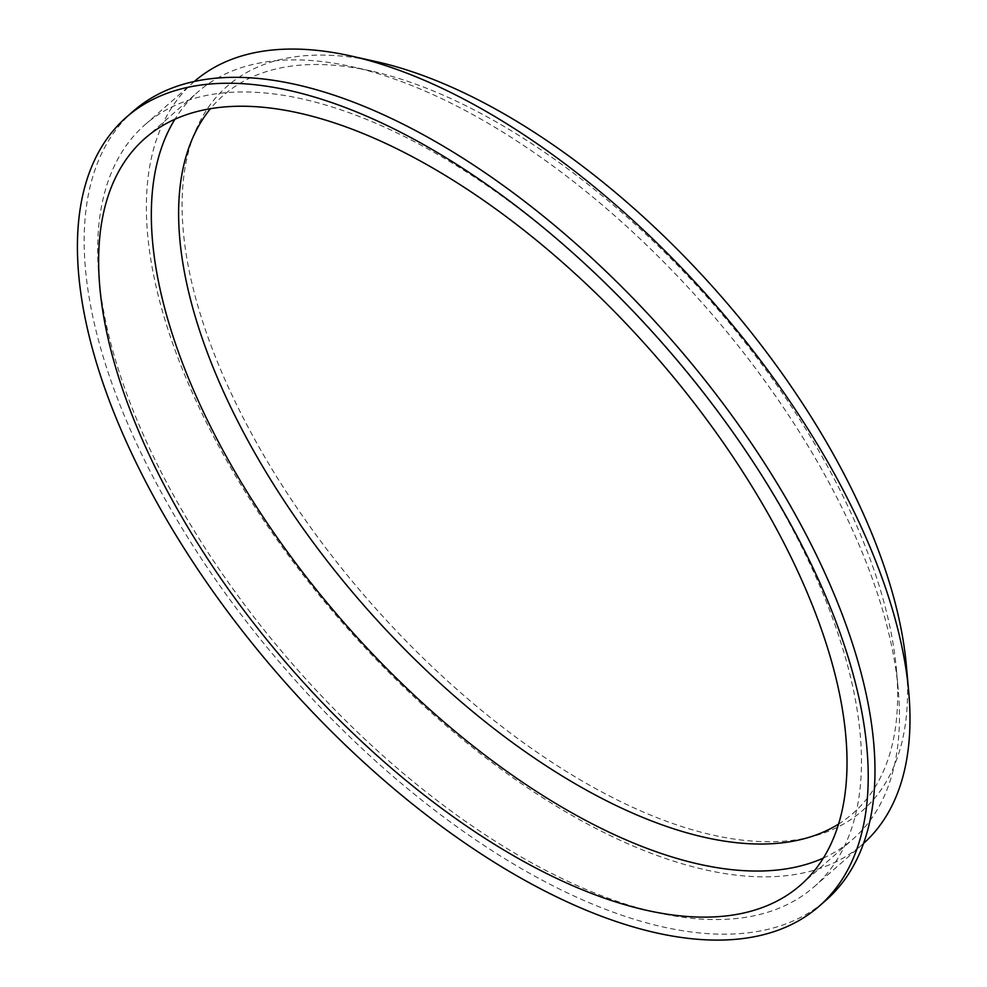 <?xml version="1.0" encoding="UTF-8"?>
<svg xmlns="http://www.w3.org/2000/svg" width="987" height="987" viewBox="0 0 987 987"><rect width="100%" height="100%" fill="white"/><g stroke="black" fill="none" stroke-linecap="round" stroke-linejoin="round"><path stroke-width="0.74" stroke-dasharray="4.93 3.7" d="M376.676 61.737A481.718 232.809 -131.3 0 0 241.593 414.651A481.718 232.809 -131.3 0 0 662.672 819.864A481.718 232.809 -131.3 0 0 906.374 665.682M838.358 824.207A477.474 230.748 -131.3 0 0 896.455 669.679A477.474 230.748 -131.3 0 0 371.408 71.064A477.474 230.748 -131.3 0 0 210.638 108.508M823.195 858.147A496.819 240.1 -131.3 0 0 853.027 839.049A496.819 240.1 -131.3 0 0 898.232 689.58A496.819 240.1 -131.3 0 0 351.915 66.697A496.819 240.1 -131.3 0 0 197.832 92.025A496.819 240.1 -131.3 0 0 175.007 119.119M133.331 111.124A524.998 253.721 -131.3 0 0 148.951 468.973A524.998 253.721 -131.3 0 0 825.687 900.502M160.239 470.231A507.071 245.06 -131.3 0 0 813.856 887.029A507.071 245.06 -131.3 0 0 663.745 344.229A507.071 245.06 -131.3 0 0 145.151 124.596A507.071 245.06 -131.3 0 0 160.239 470.231M194.587 81.255A507.071 245.06 -131.3 0 0 193.871 81.872A507.071 245.06 -131.3 0 0 208.948 427.507A507.071 245.06 -131.3 0 0 862.576 844.304A507.071 245.06 -131.3 0 0 863.28 843.675M371.408 71.064L351.915 66.697M896.455 669.679L898.232 689.58M800.371 885.24L853.027 839.049M145.175 138.217L197.832 92.025M813.856 887.029L862.576 844.304M145.151 124.596L193.871 81.872"/><path stroke-width="1.48" d="M863.28 843.675A507.071 245.06 -131.3 0 0 908.719 691.751L906.374 665.682A481.718 232.809 -131.3 0 0 376.676 61.737L351.138 56.025A507.071 245.06 -131.3 0 0 194.587 81.255M210.638 108.508A477.474 230.748 -131.3 0 0 237.534 420.869A477.474 230.748 -131.3 0 0 838.358 824.207M175.007 119.119A496.819 240.1 -131.3 0 0 212.612 430.677A496.819 240.1 -131.3 0 0 823.195 858.147M159.943 476.869A496.819 240.1 -131.3 0 0 800.371 885.24A496.819 240.1 -131.3 0 0 653.283 353.408A496.819 240.1 -131.3 0 0 145.175 138.217A496.819 240.1 -131.3 0 0 159.943 476.869M142.202 474.895A524.998 253.721 -131.3 0 0 818.939 906.411A524.998 253.721 -131.3 0 0 663.511 344.426A524.998 253.721 -131.3 0 0 126.595 117.034A524.998 253.721 -131.3 0 0 142.202 474.895M818.939 906.411L825.687 900.502A524.998 253.721 -131.3 0 0 670.259 338.516A524.998 253.721 -131.3 0 0 133.331 111.124L126.595 117.034M908.719 691.751A507.071 245.06 -131.3 0 0 351.138 56.025"/></g></svg>
